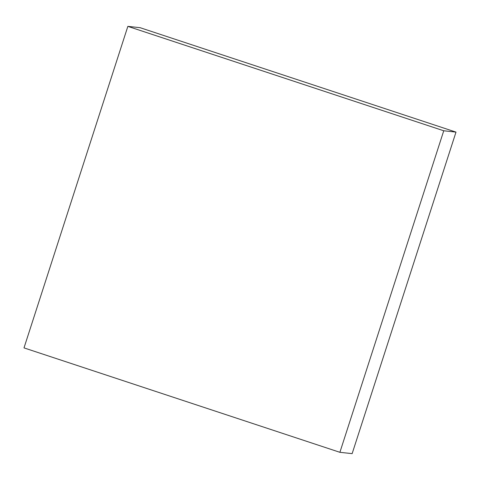 <?xml version="1.0" encoding="UTF-8"?>
<svg xmlns="http://www.w3.org/2000/svg" width="480" height="480" viewBox="0 0 480 480"><rect width="100%" height="100%" fill="white"/><g stroke="black" fill="none" stroke-linecap="round" stroke-linejoin="round"><path stroke-width="0.72" d="M127.854 26.364L24 347.892L339.894 452.31L352.146 453.636L456 132.108L140.106 27.69L127.854 26.364L443.748 130.776L456 132.108M339.894 452.31L443.748 130.776"/></g></svg>
